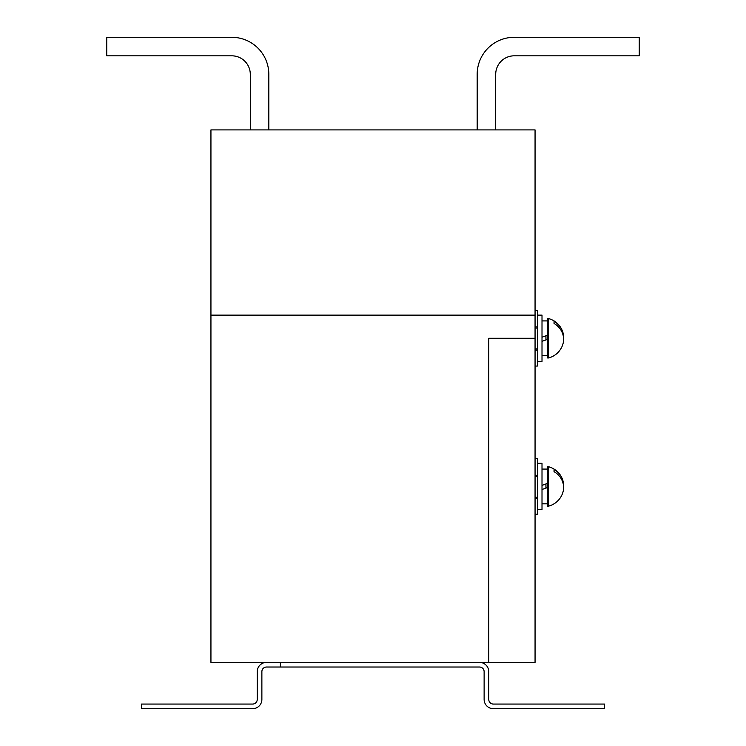 <?xml version="1.0" encoding="UTF-8"?>
<svg xmlns="http://www.w3.org/2000/svg" width="746" height="746" viewBox="0 0 746 746"><rect width="100%" height="100%" fill="white"/><g stroke="black" fill="none" stroke-linecap="round" stroke-linejoin="round"><path stroke-width="1.12" d="M535.059 458.659L537.381 458.659L537.381 475.258L535.059 475.258M535.059 310.495L537.381 310.495L537.381 326.897L535.059 326.897M268.821 129.907L268.821 74.339A37.039 37.039 0 0 0 231.773 37.3L106.753 37.3L106.753 55.819L231.773 55.819A18.519 18.519 0 0 1 250.292 74.339L250.292 129.907M477.179 129.907L477.179 74.339A37.039 37.039 0 0 1 514.227 37.3L639.247 37.3L639.247 55.819L514.227 55.819A18.519 18.519 0 0 0 495.708 74.339L495.708 129.907M535.059 338.274L535.059 129.907L210.941 129.907L210.941 662.392L535.059 662.392L535.059 338.274L488.761 338.274L488.761 662.392M479.501 662.392A9.26 9.26 0 0 1 488.761 671.661L488.761 699.44A4.635 4.635 0 0 0 493.386 704.065L604.521 704.065L604.521 708.7L493.386 708.7A9.26 9.26 0 0 1 484.126 699.44L484.126 671.661A4.635 4.635 0 0 0 479.501 667.027L266.499 667.027A4.635 4.635 0 0 0 261.874 671.661L261.874 699.44A9.26 9.26 0 0 1 252.614 708.7L141.479 708.7L141.479 704.065L252.614 704.065A4.635 4.635 0 0 0 257.239 699.44L257.239 671.661A9.26 9.26 0 0 1 266.499 662.392M280.393 667.027L280.393 662.392M535.059 315.12L210.941 315.12M535.059 350.051L537.381 350.051L537.381 366.053L535.059 366.053M535.059 498.412L537.381 498.412L537.381 514.227L535.059 514.227M537.381 350.051L537.381 328.063L535.059 328.063M537.381 328.063L537.381 326.897M537.381 348.895L535.059 348.895M537.381 498.412L537.381 476.424L535.059 476.424M537.381 476.424L537.381 475.258M537.381 497.256L535.059 497.256M537.381 315.12L542.006 315.12L542.006 361.428L537.381 361.428M537.381 463.294L542.006 463.294L542.006 509.593L537.381 509.593M547.564 339.327L542.006 341.351M542.006 337.211L547.564 335.187M547.564 487.502L542.006 489.525M542.006 485.385L547.564 483.361M562.428 331A20.375 20.375 0 0 0 548.674 318.598L547.564 318.598L547.564 357.949L548.674 357.949A20.375 20.375 0 0 0 562.428 345.547A20.179 18.65 180 0 0 563.584 339.337A20.179 18.65 180 0 0 554.045 323.484L554.045 321.367A20.179 18.65 0 0 1 562.428 331A20.179 18.65 0 0 1 563.584 337.211A20.179 18.65 0 0 1 563.547 338.274M548.674 318.598L548.674 357.949M554.045 323.484L554.045 321.367M562.428 479.165A20.375 20.375 0 0 0 548.674 466.763L547.564 466.763L547.564 506.124L548.674 506.124A20.375 20.375 0 0 0 562.428 493.721A20.179 18.65 180 0 0 563.584 487.502A20.179 18.65 180 0 0 554.045 471.659L554.045 469.532A20.179 18.65 0 0 1 562.428 479.165A20.179 18.65 0 0 1 563.584 485.385A20.179 18.65 0 0 1 563.547 486.448M548.674 466.763L548.674 506.124M554.045 471.659L554.045 469.532M545.941 335.784L545.941 339.924M545.941 483.949L545.941 488.089M547.564 320.911L542.006 320.911M547.564 355.637L542.006 355.637M547.564 469.075L542.006 469.075M547.564 503.811L542.006 503.811"/></g></svg>
